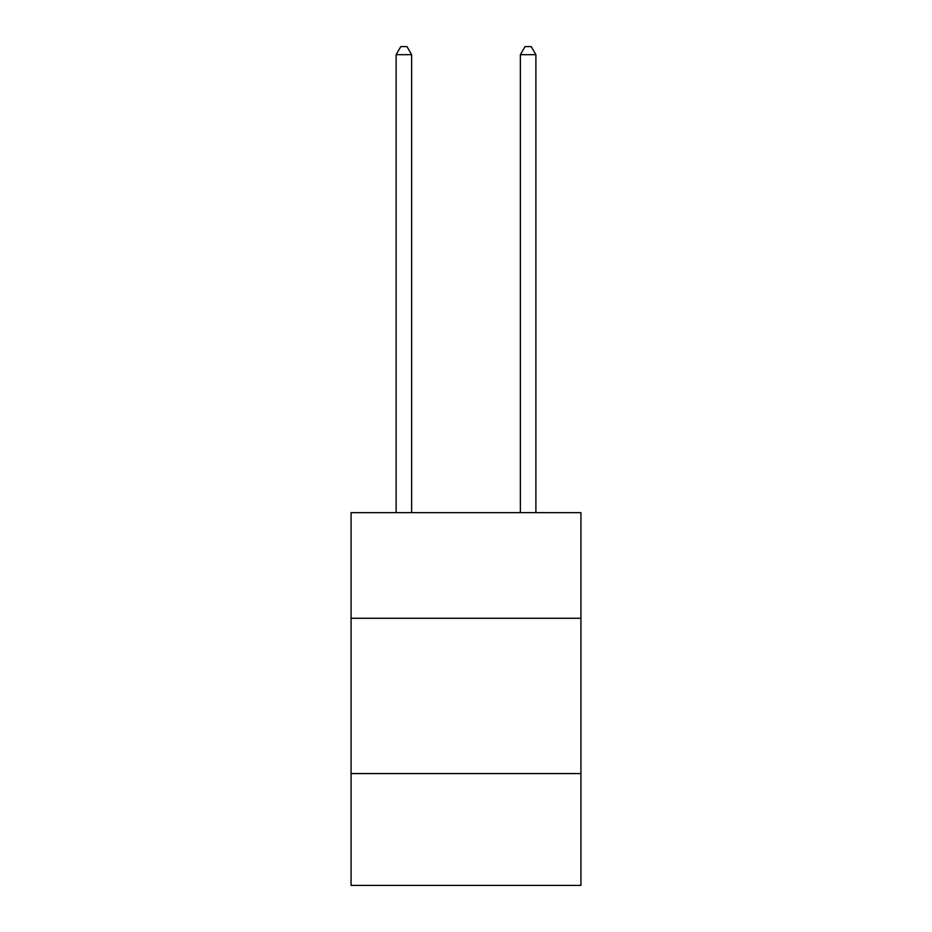 <?xml version="1.0" encoding="UTF-8"?>
<svg xmlns="http://www.w3.org/2000/svg" width="932" height="932" viewBox="0 0 932 932"><rect width="100%" height="100%" fill="white"/><g stroke="black" fill="none" stroke-linecap="round" stroke-linejoin="round"><path stroke-width="1.4" d="M351.073 618.266L580.927 618.266L580.927 512.658L351.073 512.658L351.073 885.4L580.927 885.4L580.927 773.572L351.073 773.572M580.927 773.572L580.927 618.266M411.641 512.658L411.641 54.673L396.112 54.673L396.112 512.658M396.112 54.673L400.772 46.6L406.981 46.6L411.641 54.673M535.888 512.658L535.888 54.673L520.359 54.673L520.359 512.658M520.359 54.673L525.019 46.6L531.228 46.6L535.888 54.673"/></g></svg>

